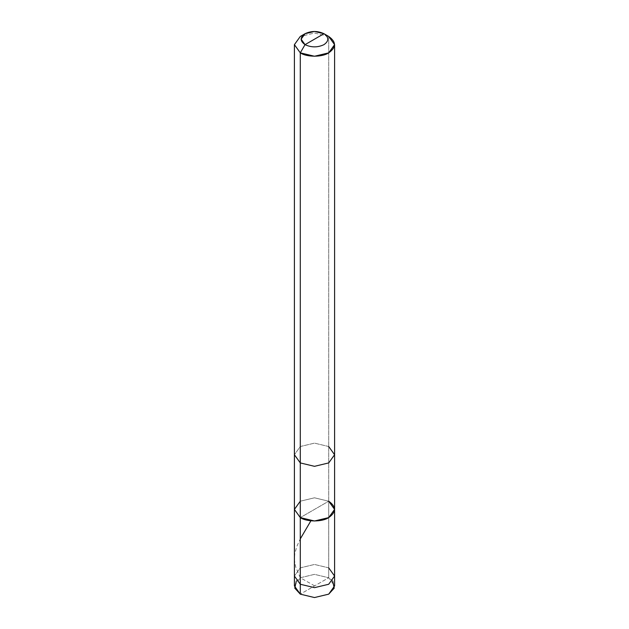 <?xml version="1.0" encoding="UTF-8"?>
<svg xmlns="http://www.w3.org/2000/svg" width="629" height="629" viewBox="0 0 629 629"><rect width="100%" height="100%" fill="white"/><g stroke="black" fill="none" stroke-linecap="round" stroke-linejoin="round"><path stroke-width="0.47" stroke-dasharray="3.15 2.36" d="M332.67 580.999L328.708 577.752L328.708 501.203L314.5 497.806L300.292 501.203L314.5 497.806L328.708 501.203L300.292 517.604L328.708 501.203L328.708 577.752L300.292 594.153L328.708 577.752L334.589 585.953M328.708 567.853L314.5 564.457L300.292 567.853L294.411 576.054L300.292 567.853L314.5 564.457L328.708 567.853L334.589 576.054M294.411 585.953L300.292 577.752L314.5 574.356L328.708 577.752L314.5 574.356L300.292 577.752L296.33 580.999M328.708 501.203L328.708 36.451L328.708 501.203L314.5 497.806L300.292 501.203L294.411 509.404L300.292 501.203L314.5 497.806L328.708 501.203L300.292 517.604L328.708 501.203L334.589 509.404M328.708 446.527L314.5 443.131L300.292 446.527L294.411 454.728L300.292 446.527L314.5 443.131L328.708 446.527L334.589 454.728M328.708 36.451L314.5 33.054L300.292 36.451L314.5 33.054L328.708 36.451M314.642 585.866L300.292 577.752L295.724 567.004L294.482 560.313L294.789 553.709L296.778 546.538L300.292 538.896"/><path stroke-width="0.94" d="M296.33 580.999L294.773 588.139L300.292 594.153L300.292 584.255L294.411 576.054L300.292 584.255L314.5 587.651L328.708 584.255L334.589 576.054L334.589 585.953L328.708 594.153L314.5 597.55L300.292 594.153L300.292 517.604L294.411 509.404L300.292 501.203L294.411 509.404L300.292 517.604L314.5 521.001L328.708 517.604L334.589 509.404L328.708 501.203C336.366 506.667 336.366 512.14 328.708 517.604C322.315 522.031 306.685 522.031 300.292 517.604L300.292 584.255L314.5 587.651L328.708 584.255L334.589 576.054L328.708 567.853M334.589 576.054L334.589 509.404L328.708 517.604L314.5 521.001L300.292 517.604L300.292 462.928L294.411 454.728L294.411 509.404L300.292 517.604L294.411 509.404L294.411 585.953L300.292 594.153L314.5 597.55L328.708 594.153L334.227 588.139L332.67 580.999M305.034 44.651C299.923 41.003 299.923 37.363 305.034 33.714C311.347 30.766 317.653 30.766 323.966 33.714L305.034 44.651C311.347 47.6 317.653 47.6 323.966 44.651C329.077 41.003 329.077 37.363 323.966 33.714L328.708 36.451C336.366 41.915 336.366 47.387 328.708 52.852C322.315 57.278 306.685 57.278 300.292 52.852L314.5 56.248L328.708 52.852L334.589 44.651L328.708 36.451L323.966 33.714C329.077 37.363 329.077 41.003 323.966 44.651C317.653 47.6 311.347 47.6 305.034 44.651L323.966 33.714L314.5 31.45L305.026 33.714L301.11 39.179L305.034 44.651L300.292 52.852L305.034 44.651M294.411 44.651L300.292 52.852L300.292 462.928L300.292 52.852L294.411 44.651L300.292 36.451L294.411 44.651L294.411 454.728L300.292 462.928L314.5 466.325L328.708 462.928L334.589 454.728L328.708 462.928L314.5 466.325L300.292 462.928L300.292 517.604C306.685 522.031 322.315 522.031 328.708 517.604C336.366 512.14 336.366 506.667 328.708 501.203M334.589 509.404L334.589 454.728L328.708 446.527M300.292 538.896L310.608 521.299M334.589 454.728L334.589 44.651M328.708 36.451L323.974 33.714M300.292 36.451L305.026 33.714"/></g></svg>
